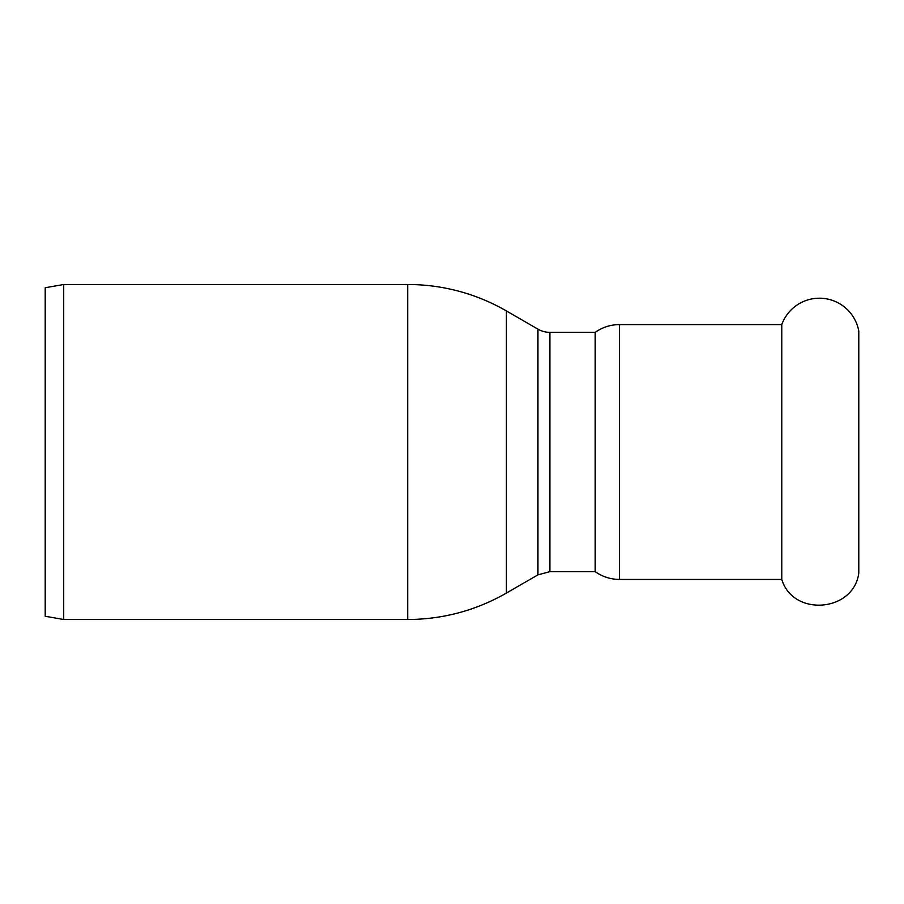<?xml version="1.0" encoding="UTF-8"?>
<svg xmlns="http://www.w3.org/2000/svg" width="904" height="904" viewBox="0 0 904 904"><rect width="100%" height="100%" fill="white"/><g stroke="black" fill="none" stroke-linecap="round" stroke-linejoin="round"><path stroke-width="1.36" d="M781.779 324.581A40.025 40.025 0 0 1 858.8 331.158L858.8 572.842C854.065 612.031 793.079 617.217 781.779 579.419L781.779 324.581L619.511 324.581L619.511 579.419A41.878 41.878 0 0 1 595.194 571.644L595.194 332.356L549.903 332.356A23.933 23.933 0 0 1 537.936 329.146L506.409 310.942A197.422 197.422 0 0 0 407.704 284.489L63.709 284.489L63.709 619.511L407.704 619.511L407.704 284.489M63.709 619.511L45.2 616.245L45.2 287.755L63.709 284.489M549.903 332.356L549.903 571.644L537.936 574.854L537.936 329.146M537.936 574.854L506.409 593.058L506.409 310.942M506.409 593.058C475.832 610.528 442.926 619.342 407.704 619.511M549.903 571.644L595.194 571.644M619.511 324.581C610.596 324.638 602.493 327.237 595.194 332.356M619.511 579.419L781.779 579.419"/></g></svg>

